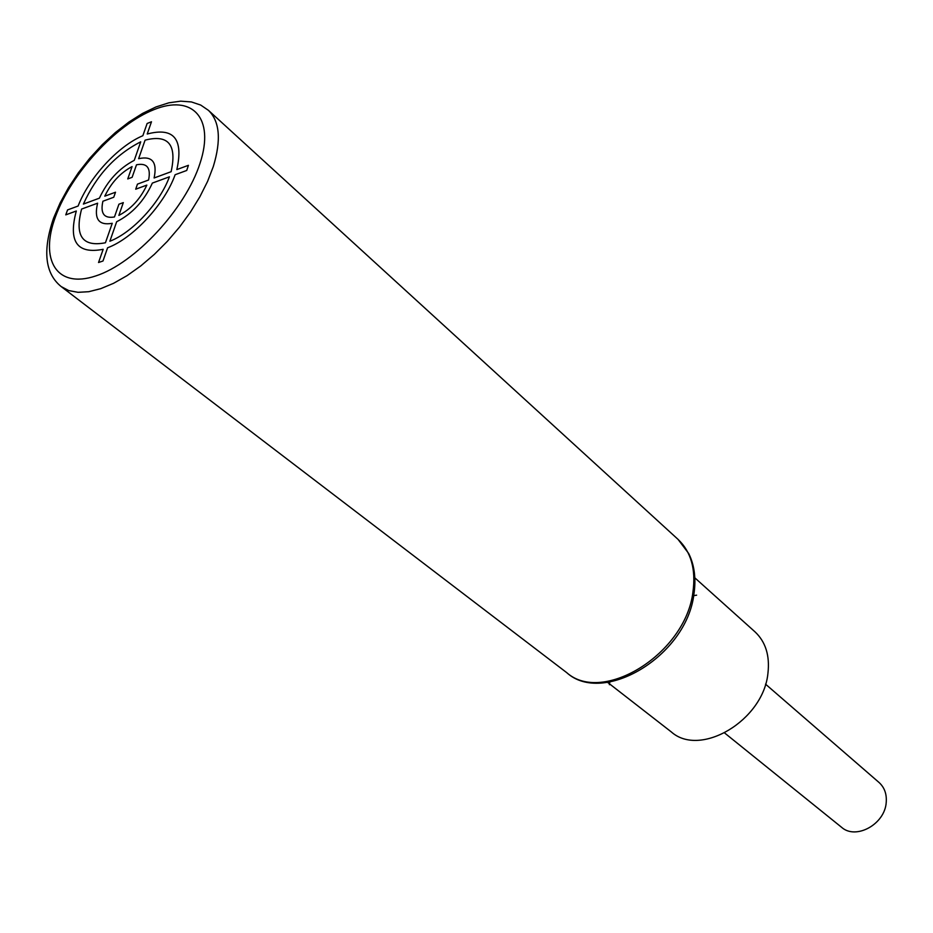 <?xml version="1.0" encoding="UTF-8"?>
<svg xmlns="http://www.w3.org/2000/svg" width="933" height="933" viewBox="0 0 933 933"><rect width="100%" height="100%" fill="white"/><g stroke="black" fill="none" stroke-linecap="round" stroke-linejoin="round"><path stroke-width="1.4" d="M694.863 577.865L754.96 631.804C765.596 641.776 769.923 655.561 767.952 673.136C763.579 720.334 700.31 757.911 671.293 731.915L607.546 682.338M765.526 684.146L878.991 782.437C884.461 787.394 886.863 794.041 886.222 802.38C884.962 824.224 855.853 840.236 841.531 827.256L724.673 733.023M696.613 595.172L693.685 595.627M609.366 684.694L609.832 682M132.066 166.587L127.751 178.949L132.136 177.305L136.486 164.803C147.006 162.715 151.041 167.777 148.592 180.011L137.454 184.128L135.705 189.201L146.843 185.107C140.347 198.951 131.028 209.039 118.864 215.406L123.319 202.613L118.923 204.21L114.456 216.981C104.041 218.719 100.181 213.47 102.898 201.236L113.733 197.26L115.505 192.221L104.788 196.175C111.155 182.786 120.252 172.92 132.066 166.587M140.72 141.828L134.247 160.348C119.039 168.325 107.423 180.932 99.399 198.169L83.387 204.082C96.356 175.439 115.47 154.691 140.72 141.828M171.206 171.672L154.108 177.981C157.432 162.12 152.266 155.683 138.62 158.692L145.082 140.148C168.383 134.177 177.06 144.697 171.124 171.695M147.134 123.471L142.854 135.705C118.071 146.061 88.938 177.771 78.115 206.03L67.573 209.913L65.765 214.87L76.308 210.998C68.097 241.577 77.042 254.347 103.166 249.309L98.548 262.511L102.992 260.995L107.598 247.77C132.964 238.405 164.733 204.105 175.124 174.728L186.717 170.471L188.419 165.316L176.838 169.584C183.626 138.865 173.748 127.005 147.216 134.014L151.473 121.768L147.134 123.471M152.359 183.078L169.398 176.827C160.068 202.729 132.264 232.76 109.872 241.227L116.66 221.739C132.288 213.785 144.195 200.898 152.359 183.078M112.252 223.302L105.441 242.767C82.477 247.198 74.523 235.956 81.603 209.062L97.615 203.184C93.86 219.022 98.735 225.728 112.252 223.302M566.681 672.611C602.788 705.756 686.571 656.482 693.942 594.076C696.181 578.635 694.444 565.118 688.717 553.537L678.046 539.379C691.05 551.776 696.03 569.293 692.951 591.93C685.802 653.485 602.835 704.998 566.681 672.611L61.146 286.548L68.75 290.583L78.022 292.321L88.763 291.702L100.717 288.67L113.593 283.294L127.051 275.655L140.755 265.94L154.307 254.406L167.345 241.344L179.509 227.116L190.449 212.118L199.884 196.758L207.558 181.457L213.272 166.645C221.366 140.067 219.756 121.302 208.432 110.339L200.7 105.056L191.417 101.942L180.699 101.161L168.803 102.828L155.998 106.945L142.597 113.394L128.941 122.025L115.354 132.568L102.187 144.743L89.766 158.248L78.419 172.71L68.436 187.755L60.085 203.009L53.601 218.065C42.451 250.627 44.971 273.451 61.146 286.548M200.024 163.31C215.161 117.523 191.906 94.046 153.805 109.697C115.879 124.73 71.328 173.305 55.572 216.479C39.279 259.794 56.528 289.172 95.819 275.923C134.877 263.363 185.457 208.875 200.024 163.31M678.046 539.379L208.432 110.339"/></g></svg>
